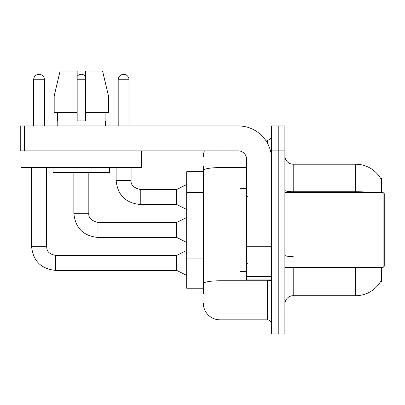 <?xml version="1.0" encoding="UTF-8"?>
<svg xmlns="http://www.w3.org/2000/svg" width="405" height="405" viewBox="0 0 405 405"><rect width="100%" height="100%" fill="white"/><g stroke="black" fill="none" stroke-linecap="round" stroke-linejoin="round"><path stroke-width="0.61" d="M381.419 267.411L381.419 281.556L380.604 281.556L380.751 281.308A29.125 29.125 0 0 1 355.625 295.706L293.21 295.706A8.323 8.323 0 0 0 284.887 304.028M381.419 192.512L381.419 178.367L380.665 178.468A29.125 29.125 0 0 0 355.625 164.217L293.21 164.217A8.323 8.323 0 0 1 284.887 155.9A8.323 8.323 0 0 0 293.21 164.217L293.21 192.512M203.33 171.71L186.69 171.71L186.69 288.218L203.33 288.218M278.23 309.02L278.23 333.988L284.887 333.988L284.887 309.02L278.23 309.02L278.23 333.988L271.573 333.988L271.573 309.02L278.23 309.02L278.23 150.903L278.23 309.02M271.573 309.02L271.573 125.94L278.23 125.94L278.23 150.903L278.23 125.94L284.887 125.94L284.887 309.02M203.33 294.04L203.33 165.883M219.976 150.903L219.976 319.839L267.411 319.839L267.411 279.895M265.518 140.084L267.411 140.084A4.161 4.161 0 0 0 271.573 135.923M271.573 324A4.161 4.161 0 0 0 267.411 319.839M203.33 156.73A16.646 16.646 0 0 1 204.383 150.903M219.976 319.839A16.646 16.646 0 0 1 203.33 303.193M33.65 125.94L33.65 79.75A5.407 5.407 0 0 1 39.057 74.343A5.407 5.407 0 0 1 44.469 79.75L44.469 125.94M186.69 275.4L176.702 270.408L176.702 255.428L186.69 250.432M31.57 167.548L31.57 246.275L46.55 246.275L46.55 167.548M77.173 76.297A5.407 5.407 0 0 1 85.495 76.297M186.69 242.443L176.702 237.452L176.702 222.472L186.69 217.48M73.842 172.54L73.842 213.319L88.822 213.319L88.822 172.54M118.199 125.94L118.199 79.75A5.407 5.407 0 0 1 123.606 74.343A5.407 5.407 0 0 1 129.018 79.75L129.018 125.94M186.69 209.491L176.702 204.5L176.702 189.52L186.69 184.523M116.119 167.548L116.119 180.362L131.098 180.362L131.098 167.548M271.573 279.895L246.605 279.895L246.605 246.24L271.573 246.24M271.573 159.226A33.286 33.286 0 0 0 238.282 125.94L24.411 125.94L24.411 150.903L238.282 150.903A8.323 8.323 0 0 1 246.605 159.226L246.605 246.24M20.999 150.903L20.999 167.548L141.669 167.548L141.669 150.903L20.25 150.903L20.25 125.94L24.411 125.94M246.605 188.35L239.947 188.35L239.947 271.573L246.605 271.573M383.084 267.411L384.75 265.746L384.75 194.177L383.084 192.512L383.084 267.411L284.887 267.411M108.479 112.625L108.479 95.98L102.566 71.012L108.479 95.98L108.479 112.625L85.495 112.625L85.495 71.012L102.566 71.012L108.479 95.98L85.495 95.98M77.173 95.98L77.173 112.625L77.173 95.98L54.189 95.98L60.102 71.012L54.189 95.98L60.102 71.012L77.173 71.012L77.173 120.943L85.495 120.943L85.495 112.625M57.201 120.943L57.561 120.943L57.201 120.943L57.201 125.94M105.467 120.943L105.103 120.943L105.467 120.943L105.467 125.94M105.103 112.625L105.103 120.943M85.495 120.943L77.173 120.943M57.561 120.943L57.561 112.625M53.04 167.548L53.04 172.54L109.628 172.54L109.628 167.548M77.173 112.625L54.189 112.625L54.189 95.98M203.33 192.34L186.69 192.34M203.33 258.916L186.69 258.916M293.21 267.411L293.21 295.706M355.625 295.706L355.625 267.411M380.665 178.468A29.125 29.125 0 0 0 355.625 164.217L355.625 191.727L293.21 191.727A8.323 1.443 0 0 1 284.887 190.279M371.228 192.512A29.125 5.057 180 0 0 355.625 191.727L355.625 192.512M284.887 150.903L271.573 150.903M293.21 256.638A8.323 1.443 -0 0 1 284.887 255.19M271.573 280.047A4.161 0.724 0 0 1 267.411 280.771L219.976 280.771A16.646 2.891 180 0 0 203.33 283.662M203.33 170.485A16.646 2.891 180 0 1 219.976 167.594L246.605 167.594M267.411 143.112L267.411 140.084M176.702 270.408L55.703 270.408L55.703 255.444M33.65 79.75L44.469 79.75M176.702 237.452L97.975 237.452L97.975 222.487M77.173 79.75L85.495 79.75M176.702 204.5L140.251 204.5L140.251 189.535M118.199 79.75L129.018 79.75M271.573 246.964L246.605 246.964M246.605 276.453L271.573 276.453M46.55 246.275C47.056 249.181 46.519 253.601 55.703 255.428L176.702 255.428M31.57 246.275C33.013 260.916 41.062 268.96 55.703 270.408C41.062 268.96 33.013 260.916 31.57 246.275C33.013 260.916 41.062 268.96 55.703 270.408C41.062 268.96 33.013 260.916 31.57 246.275C33.013 260.916 41.062 268.96 55.703 270.408C41.062 268.96 33.013 260.916 31.57 246.275C33.013 260.916 41.062 268.96 55.703 270.408C41.062 268.96 33.013 260.916 31.57 246.275C33.013 260.916 41.062 268.96 55.703 270.408C41.062 268.96 33.013 260.916 31.57 246.275C33.013 260.916 41.062 268.96 55.703 270.408C41.062 268.96 33.013 260.916 31.57 246.275C33.013 260.916 41.062 268.96 55.703 270.408C41.062 268.96 33.013 260.916 31.57 246.275C33.013 260.916 41.062 268.96 55.703 270.408M73.842 213.319C75.289 227.959 83.334 236.004 97.975 237.452C83.334 236.004 75.289 227.959 73.842 213.319C75.289 227.959 83.334 236.004 97.975 237.452C83.334 236.004 75.289 227.959 73.842 213.319C75.289 227.959 83.334 236.004 97.975 237.452C83.334 236.004 75.289 227.959 73.842 213.319C75.289 227.959 83.334 236.004 97.975 237.452C83.334 236.004 75.289 227.959 73.842 213.319C75.289 227.959 83.334 236.004 97.975 237.452C83.334 236.004 75.289 227.959 73.842 213.319C75.289 227.959 83.334 236.004 97.975 237.452C83.334 236.004 75.289 227.959 73.842 213.319C75.289 227.959 83.334 236.004 97.975 237.452C83.334 236.004 75.289 227.959 73.842 213.319C75.289 227.959 83.334 236.004 97.975 237.452M176.702 222.472L97.975 222.472C91.368 220.811 88.32 217.758 88.822 213.319C88.32 217.758 91.368 220.811 97.975 222.472C91.368 220.811 88.32 217.758 88.822 213.319C88.32 217.758 91.368 220.811 97.975 222.472C91.368 220.811 88.32 217.758 88.822 213.319C88.32 217.758 91.368 220.811 97.975 222.472C91.368 220.811 88.32 217.758 88.822 213.319C88.32 217.758 91.368 220.811 97.975 222.472C91.368 220.811 88.32 217.758 88.822 213.319C88.32 217.758 91.368 220.811 97.975 222.472C91.368 220.811 88.32 217.758 88.822 213.319C88.32 217.758 91.368 220.811 97.975 222.472C91.368 220.811 88.32 217.758 88.822 213.319C88.32 217.758 91.368 220.811 97.975 222.472C91.368 220.811 88.32 217.758 88.822 213.319M116.119 180.362C117.566 195.007 125.611 203.052 140.251 204.5C125.611 203.052 117.566 195.007 116.119 180.362C117.566 195.007 125.611 203.052 140.251 204.5C125.611 203.052 117.566 195.007 116.119 180.362C117.566 195.007 125.611 203.052 140.251 204.5C125.611 203.052 117.566 195.007 116.119 180.362C117.566 195.007 125.611 203.052 140.251 204.5C125.611 203.052 117.566 195.007 116.119 180.362C117.566 195.007 125.611 203.052 140.251 204.5C125.611 203.052 117.566 195.007 116.119 180.362C117.566 195.007 125.611 203.052 140.251 204.5C125.611 203.052 117.566 195.007 116.119 180.362C117.566 195.007 125.611 203.052 140.251 204.5C125.611 203.052 117.566 195.007 116.119 180.362M176.702 189.52L140.251 189.52C133.645 187.854 130.592 184.802 131.098 180.362C130.592 184.802 133.645 187.854 140.251 189.52C133.645 187.854 130.592 184.802 131.098 180.362C130.592 184.802 133.645 187.854 140.251 189.52C133.645 187.854 130.592 184.802 131.098 180.362C130.592 184.802 133.645 187.854 140.251 189.52C133.645 187.854 130.592 184.802 131.098 180.362C130.592 184.802 133.645 187.854 140.251 189.52C133.645 187.854 130.592 184.802 131.098 180.362C130.592 184.802 133.645 187.854 140.251 189.52C133.645 187.854 130.592 184.802 131.098 180.362C130.592 184.802 133.645 187.854 140.251 189.52C133.645 187.854 130.592 184.802 131.098 180.362C130.592 184.802 133.645 187.854 140.251 189.52M247.44 196.673L246.605 195.843M284.887 192.512L383.084 192.512M247.44 263.25L246.605 264.08"/></g></svg>

